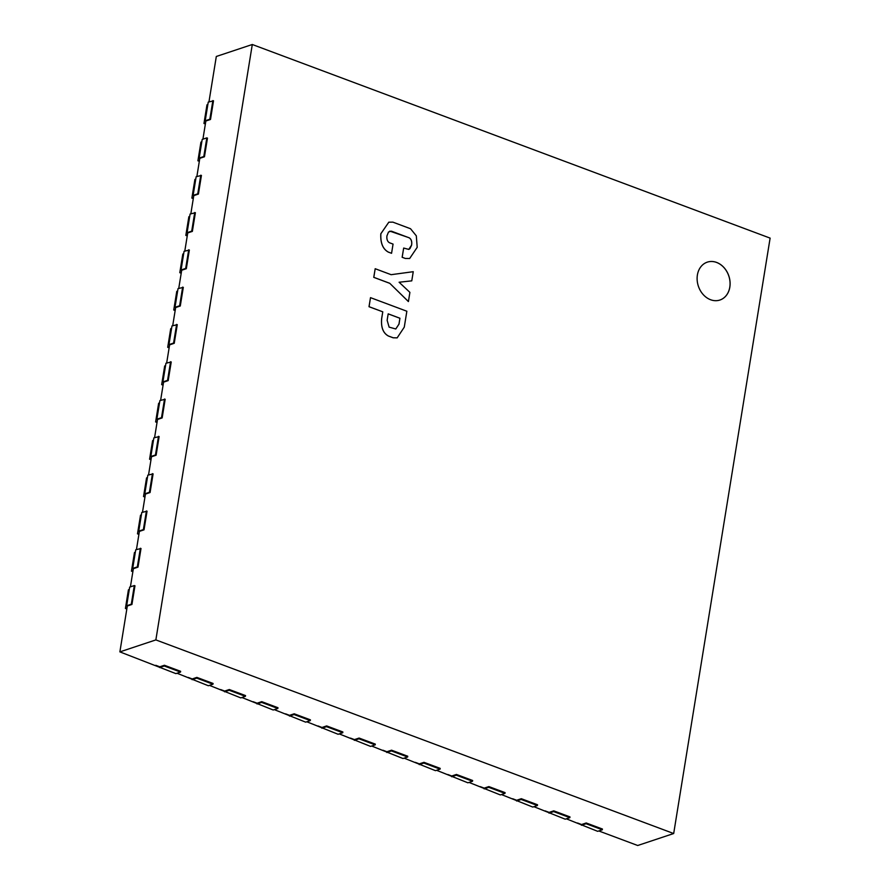 <?xml version="1.0" encoding="UTF-8"?>
<svg xmlns="http://www.w3.org/2000/svg" width="890" height="890" viewBox="0 0 890 890"><rect width="100%" height="100%" fill="white"/><g stroke="black" fill="none" stroke-linecap="round" stroke-linejoin="round"><path stroke-width="1.33" d="M719.91 300.03A19.969 16.076 71.6 0 0 729.833 287.147A19.969 16.076 71.6 0 0 724.004 267.59A19.969 16.076 71.6 0 0 707.305 262.138A19.969 16.076 71.6 0 0 698.361 286.157A19.969 16.076 71.6 0 0 719.91 300.03A19.969 16.076 71.6 0 0 728.821 276.034A19.969 16.076 71.6 0 0 707.283 262.149M155.861 639.91L673.685 833.53L770.117 238.119L252.293 44.5L155.861 639.91L119.883 651.881L127.315 605.99L126.658 605.756L131.297 604.21L134.312 585.553L134.969 585.798L131.942 604.455L127.315 605.99M252.293 44.5L216.315 56.471L208.961 101.872M202.92 139.174L205.857 121.007L210.496 119.471L213.511 100.815L208.238 102.116L205.212 120.762L209.851 119.227L212.866 100.57M196.879 176.487L199.816 158.309L204.455 156.773L207.47 138.117L206.825 137.872L203.799 156.529L199.171 158.075L202.197 139.418L206.825 137.872M190.838 213.789L193.775 195.622L198.414 194.076L201.429 175.43L196.145 176.721L193.13 195.377L197.758 193.842L200.784 175.185M184.797 251.091L187.734 232.924L192.362 231.389L195.388 212.732L190.104 214.034L187.089 232.679L191.717 231.144L194.743 212.488M178.745 288.405L181.694 270.237L186.321 268.691L189.347 250.034L184.063 251.336L181.048 269.993L185.676 268.446L188.702 249.801M172.705 325.707L175.653 307.54L180.281 306.004L183.307 287.348L178.022 288.649L174.996 307.295L179.635 305.76L182.65 287.103M166.664 363.02L169.612 344.853L174.24 343.306L177.266 324.65L171.981 325.951L168.955 344.608L173.595 343.062L176.609 324.416M160.623 400.322L163.571 382.155L168.199 380.608L171.225 361.963L165.941 363.253L162.915 381.91L167.554 380.375L170.569 361.718M154.582 437.624L157.519 419.457L162.158 417.922L165.173 399.265L159.9 400.567L156.874 419.223L161.502 417.677L164.528 399.02M148.541 474.937L151.478 456.77L156.117 455.224L159.132 436.578L153.859 437.869L150.833 456.526L155.461 454.979L158.487 436.334M142.5 512.24L145.437 494.072L150.076 492.537L153.091 473.88L147.807 475.182L144.792 493.828L149.42 492.292L152.446 473.636M136.448 549.553L139.396 531.386L144.024 529.839L147.05 511.183L141.766 512.484L138.751 531.141L143.379 529.595L146.405 510.949M130.407 586.855L133.355 568.688L137.983 567.141L141.009 548.496L135.725 549.786L132.71 568.443L137.338 566.908L140.364 548.251M673.685 833.53L637.707 845.5L598.792 830.948M159.788 666.799L164.416 665.264L180.637 671.327L180.525 672.072L175.886 673.619L119.883 651.881M188.235 677.435L192.229 678.948L196.868 677.39L213.088 683.464L212.966 684.21L208.338 685.745L177.01 673.24M220.676 689.572L224.681 691.074L229.309 689.528L245.529 695.591L245.406 696.336L240.778 697.882L209.45 685.378M253.127 701.698L257.121 703.211L261.76 701.654L277.98 707.728L277.858 708.473L273.219 710.009L241.902 697.504M285.568 713.836L289.561 715.337L294.201 713.791L310.421 719.854L310.299 720.6L305.671 722.146L274.343 709.642M318.019 725.962L322.013 727.475L326.641 725.917L342.873 731.981L342.75 732.737L338.111 734.272L306.794 721.768M350.46 738.099L354.454 739.601L359.093 738.055L375.313 744.118L375.191 744.863L370.563 746.399L339.235 733.905M382.911 750.226L386.905 751.739L391.533 750.181L407.753 756.244L407.642 756.99L403.003 758.536L371.675 746.031M415.352 762.363L419.346 763.865L423.985 762.318L440.205 768.381L440.083 769.127L435.455 770.662L404.127 758.158M451.797 775.991L456.425 774.445L472.646 780.508L472.523 781.253L467.895 782.799L436.567 770.295M484.238 788.117L488.866 786.582L505.097 792.645L504.975 793.39L500.336 794.926L469.019 782.421M512.684 798.753L516.678 800.266L521.317 798.708L537.538 804.771L537.415 805.517L532.787 807.063L501.459 794.559M545.136 810.89L549.13 812.392L553.758 810.846L569.978 816.909L569.867 817.654L565.228 819.189L533.9 806.685M577.577 823.016L581.571 824.529L586.21 822.972L602.43 829.035L602.308 829.78L597.68 831.327L566.351 818.822M135.336 552.212L134.468 552.501L131.453 571.158L133.044 570.623M133.355 568.688L132.71 568.443M132.866 571.68L131.453 571.158M137.983 567.141L137.338 566.908M192.107 679.682L196.746 678.135L196.868 677.39M212.966 684.21L196.746 678.135M126.825 608.994L125.412 608.46L127.003 607.937M131.942 604.455L131.297 604.21M126.658 605.756L129.684 587.1L134.312 585.553M129.295 589.525L128.427 589.803L125.412 608.46M289.45 716.072L294.078 714.537L294.201 713.791M310.299 720.6L294.078 714.537M256.999 703.946L261.638 702.399L261.76 701.654M277.858 708.473L261.638 702.399M245.406 696.336L229.186 690.273L229.309 689.528M224.558 691.808L229.186 690.273M180.525 672.072L164.294 666.009L164.416 665.264M159.666 667.544L164.294 666.009M159.788 666.81L155.794 665.308M419.223 764.599L423.863 763.064L423.985 762.318M440.083 769.127L423.863 763.064M386.783 752.473L391.411 750.926L391.533 750.181M407.642 756.99L391.411 750.926M354.342 740.335L358.97 738.8L359.093 738.055M375.191 744.863L358.97 738.8M342.75 732.737L326.519 726.663L326.641 725.917M321.891 728.209L326.519 726.663M516.567 801L521.195 799.454L521.317 798.708M537.415 805.517L521.195 799.454M484.116 788.863L488.755 787.327L488.866 786.582M504.975 793.39L488.755 787.327M484.238 788.128L480.222 786.627M451.675 776.736L456.303 775.19L456.425 774.445M447.781 774.5L451.786 776.002M472.523 781.253L456.303 775.19M581.448 825.264L586.087 823.717L586.21 822.972M602.308 829.78L586.087 823.717M549.008 813.126L553.636 811.591L553.758 810.846M569.867 817.654L553.636 811.591M207.837 104.531L206.981 104.82L203.966 123.476L205.546 122.942M205.857 121.007L205.212 120.762M205.379 123.999L203.966 123.476M210.496 119.471L209.851 119.227M183.674 253.761L182.817 254.051L179.791 272.696L181.382 272.173M181.694 270.237L181.048 269.993M181.204 273.23L179.791 272.696M186.321 268.691L185.676 268.446M189.715 216.459L188.858 216.737L185.832 235.394L187.423 234.86M187.734 232.924L187.089 232.679M187.245 235.928L185.832 235.394M192.362 231.389L191.717 231.144M195.756 179.146L194.899 179.435L191.873 198.092L193.464 197.558M193.775 195.622L193.13 195.377M193.297 198.615L191.873 198.092M198.414 194.076L197.758 193.842M201.796 141.844L200.94 142.122L197.914 160.779L199.505 160.256M199.816 158.309L199.171 158.075M199.338 161.312L197.914 160.779M204.455 156.773L203.799 156.529M165.551 365.679L164.683 365.968L161.668 384.625L163.248 384.091M163.571 382.155L162.915 381.91M163.081 385.147L161.668 384.625M168.199 380.608L167.554 380.375M171.592 328.377L170.724 328.655L167.709 347.311L169.289 346.789M169.612 344.853L168.955 344.608M169.122 347.845L167.709 347.311M174.24 343.306L173.595 343.062M177.633 291.063L176.765 291.353L173.75 310.009L175.341 309.475M175.653 307.54L174.996 307.295M175.163 310.532L173.75 310.009M180.281 306.004L179.635 305.76M141.376 514.909L140.52 515.199L137.494 533.844L139.085 533.321M139.396 531.386L138.751 531.141M138.907 534.378L137.494 533.844M144.024 529.839L143.379 529.595M147.417 477.596L146.561 477.886L143.535 496.542L145.126 496.008M145.437 494.072L144.792 493.828M144.959 497.065L143.535 496.542M150.076 492.537L149.42 492.292M153.458 440.294L152.602 440.583L149.576 459.229L151.167 458.706M151.478 456.77L150.833 456.526M151 459.763L149.576 459.229M156.117 455.224L155.461 454.979M159.499 402.992L158.643 403.27L155.617 421.927L157.207 421.404M157.519 419.457L156.874 419.223M157.041 422.461L155.617 421.927M162.158 417.922L161.502 417.677M399.109 282.241L411.77 280.851L413.249 271.695L391.133 274.687L375.191 268.724L373.8 277.335L389.742 283.287L408.421 301.543L409.901 292.376L399.098 282.23L411.77 280.851M408.377 301.554L389.742 283.287M375.191 268.724L373.755 277.346L389.698 283.309M399.91 318.264L399.009 324.116L395.783 328.977L398.965 324.127L399.91 318.264L388.185 313.881M395.783 328.977L389.119 327.131L387.139 320.289L388.185 313.847L399.955 318.253M370.507 297.649L369.005 306.705L382.778 311.823L381.721 318.331C380.809 327.231 383.056 333.127 388.407 336.031L393.157 337.8L397.163 337.866L404.271 327.153L406.852 311.233L370.507 297.649L369.05 306.694L382.778 311.823L381.676 318.342C380.853 327.22 383.101 333.105 388.452 336.02L393.202 337.788L397.185 337.855M388.797 222.2L380.82 233.759C380.319 242.981 382.834 249.1 388.351 252.126L391.567 253.294L393.057 244.094L389.542 242.781C387.462 241.646 386.583 239.354 386.916 235.917L388.53 231.99L391.4 231.166L409.011 237.752C411.247 239.021 412.103 241.49 411.558 245.162L408.755 249.411M389.831 231.122L409.055 237.73C411.291 238.998 412.148 241.468 411.603 245.139L409.934 248.677L408.777 249.4L403.671 248.054L402.18 257.266L405.339 258.445L409.645 258.523L417.199 247.331L416.309 235.828L410.524 228.73L392.891 222.144L388.819 222.189L380.864 233.747C380.364 242.959 382.878 249.089 388.396 252.115L391.567 253.294M403.671 248.054L402.135 257.277L405.295 258.467L409.645 258.523"/></g></svg>
